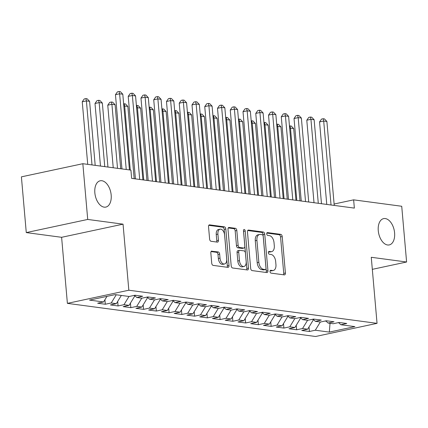 <?xml version="1.0" encoding="UTF-8"?>
<svg xmlns="http://www.w3.org/2000/svg" width="428" height="428" viewBox="0 0 428 428"><rect width="100%" height="100%" fill="white"/><g stroke="black" fill="none" stroke-linecap="round" stroke-linejoin="round"><path stroke-width="0.64" d="M270.025 271.582A1.445 0.851 77.9 0 0 271.026 273.118L284.331 274.894A2.065 1.214 77.9 0 0 284.583 274.883A2.065 1.214 77.9 0 0 285.406 273.032L282.213 236.561A2.065 1.214 77.9 0 0 280.784 234.367L267.484 232.591A1.445 0.851 77.9 0 0 267.302 232.597A1.445 0.851 77.9 0 0 266.73 233.891A1.445 0.851 77.9 0 0 267.73 235.427L269.453 235.657A6.602 3.889 77.9 0 1 274.027 242.676L274.295 245.715A6.602 3.889 77.9 0 1 271.668 251.637A6.602 3.889 77.9 0 1 270.854 251.664L269.132 251.434A1.445 0.851 77.9 0 0 268.955 251.439A1.445 0.851 77.9 0 0 268.377 252.734A1.445 0.851 77.9 0 0 269.378 254.269L271.101 254.5A6.602 3.889 77.9 0 1 275.675 261.519L275.942 264.563A6.602 3.889 77.9 0 1 273.315 270.48A6.602 3.889 77.9 0 1 272.502 270.512L270.78 270.282A1.445 0.851 77.9 0 0 270.603 270.287A1.445 0.851 77.9 0 0 270.025 271.582M111.173 195.029A13.45 7.923 77.9 0 0 100.195 180.787A13.45 7.923 77.9 0 0 94.845 192.851A13.45 7.923 77.9 0 0 105.823 207.093A13.45 7.923 77.9 0 0 111.173 195.029M394.595 232.859A13.45 7.923 77.9 0 0 383.616 218.617A13.45 7.923 77.9 0 0 378.266 230.676A13.45 7.923 77.9 0 0 389.245 244.923A13.45 7.923 77.9 0 0 394.595 232.859M211.903 251.108A2.065 1.214 77.9 0 0 211.651 251.118A2.065 1.214 77.9 0 0 210.827 252.964L211.726 263.199A2.065 1.214 77.9 0 0 213.155 265.392L227.926 267.366A2.065 1.214 77.9 0 0 228.183 267.356A2.065 1.214 77.9 0 0 229.001 265.504L225.813 229.034A2.065 1.214 77.9 0 0 224.379 226.84L209.608 224.866A2.065 1.214 77.9 0 0 209.351 224.877A2.065 1.214 77.9 0 0 208.532 226.722L209.613 239.086A2.065 1.214 77.9 0 0 211.041 241.28L217.365 242.125A2.065 1.214 77.9 0 0 217.622 242.114A2.065 1.214 77.9 0 0 218.441 240.263L217.906 234.132A5.516 3.253 77.9 0 1 220.099 229.183A5.516 3.253 77.9 0 1 224.604 235.026L226.706 259.042A5.516 3.253 77.9 0 1 224.507 263.99A5.516 3.253 77.9 0 1 220.008 258.148L219.655 254.146A2.065 1.214 77.9 0 0 218.226 251.953L211.411 251.209M87.719 219.441L26.274 232.591L61.611 237.305L123.05 224.16L87.719 219.441L82.839 163.705L130.925 170.119L131.647 178.38L354.357 208.104L353.635 199.849L334.113 204.022M123.05 224.16L128.828 290.216L377.047 323.349L315.607 336.494L67.389 303.366L128.828 290.216M372.323 269.34L406.6 262.006L371.269 257.287L377.047 323.349M406.6 262.006L401.726 206.264L353.635 199.849M250.664 268.393A2.065 1.214 77.9 0 0 252.092 270.587L266.863 272.561A2.065 1.214 77.9 0 0 267.12 272.55A2.065 1.214 77.9 0 0 267.939 270.705L264.75 234.228A2.065 1.214 77.9 0 0 263.322 232.035L248.545 230.061A2.065 1.214 77.9 0 0 248.294 230.071A2.065 1.214 77.9 0 0 247.47 231.923L250.664 268.393M247.395 269.961L232.623 267.992A2.065 1.214 77.9 0 1 231.195 265.799L228.001 229.322A2.065 1.214 77.9 0 1 228.825 227.471A2.065 1.214 77.9 0 1 229.076 227.466L235.4 228.306A2.065 1.214 77.9 0 1 236.828 230.499L238.123 245.292A2.065 1.214 77.9 0 0 239.552 247.486L243.746 248.047A2.065 1.214 77.9 0 0 244.003 248.037A2.065 1.214 77.9 0 0 244.821 246.186L243.473 230.788A1.445 0.851 77.9 0 1 244.046 229.494A1.445 0.851 77.9 0 1 245.228 231.024L248.47 268.105A2.065 1.214 77.9 0 1 247.651 269.956A2.065 1.214 77.9 0 1 247.395 269.961M309.011 326.971L309.407 331.486L315.302 330.223L329.33 332.096L354.903 326.623L340.875 324.75L346.766 323.488L339.115 322.471L333.219 323.729L328.115 323.049L334.011 321.786L326.361 320.765L320.465 322.027L315.361 321.348L321.257 320.085L313.606 319.063L307.711 320.326L302.607 319.646L308.502 318.384L300.847 317.362L294.956 318.625L289.852 317.94L295.748 316.683L288.092 315.661L282.196 316.918L277.098 316.239L282.994 314.976L275.338 313.954L269.442 315.217L264.344 314.537L270.234 313.275L262.583 312.253L256.688 313.515L251.584 312.836L257.479 311.573L249.829 310.551L243.933 311.814L238.829 311.129L244.725 309.872L237.075 308.85L231.179 310.113L226.075 309.428L231.971 308.171L224.315 307.149L218.424 308.406L213.321 307.727L219.216 306.464L211.56 305.442L205.665 306.705L200.566 306.025L206.462 304.763L198.806 303.741L192.91 305.004L187.812 304.324L193.702 303.061L186.052 302.04L180.156 303.302L175.052 302.617L180.948 301.36L173.297 300.338L167.401 301.596L162.298 300.916L168.193 299.654L160.537 298.632L154.647 299.894L149.543 299.215L155.439 297.952L147.783 296.93L141.887 298.193L136.789 297.514L142.685 296.251L135.029 295.229L129.133 296.492L115.105 294.619L89.532 300.092L103.56 301.965L106.995 296.353M309.407 331.486L301.751 330.464L307.646 329.202L302.548 328.522L307.572 320.305M296.256 325.269L296.652 329.785L302.548 328.522M296.652 329.785L288.996 328.763L294.892 327.5L289.788 326.821L294.817 318.603M283.502 323.568L283.898 328.078L289.788 326.821M283.898 328.078L276.242 327.056L282.138 325.799L277.034 325.114L282.057 316.902M270.747 321.867L271.138 326.377L277.034 325.114M271.138 326.377L263.488 325.355L269.383 324.092L264.279 323.413L269.303 315.201M257.988 320.16L258.384 324.675L264.279 323.413M258.384 324.675L250.733 323.654L256.629 322.391L251.525 321.712L256.549 313.499M245.233 318.459L245.629 322.974L251.525 321.712M245.629 322.974L237.979 321.952L243.869 320.69L238.771 320.01L243.794 311.793M232.479 316.757L232.875 321.268L238.771 320.01M232.875 321.268L225.219 320.251L231.115 318.988L226.016 318.304L231.04 310.091M219.725 315.056L220.12 319.566L226.016 318.304M220.12 319.566L212.465 318.544L218.36 317.287L213.256 316.602L218.28 308.39M206.97 313.355L207.366 317.865L213.256 316.602M207.366 317.865L199.71 316.843L205.606 315.58L200.502 314.901L205.526 306.689M194.216 311.648L194.606 316.164L200.502 314.901M194.606 316.164L186.956 315.142L192.851 313.879L187.748 313.2L192.771 304.982M181.456 309.947L181.852 314.462L187.748 313.2M181.852 314.462L174.201 313.44L180.097 312.178L174.993 311.498L180.017 303.281M168.702 308.246L169.097 312.756L174.993 311.498M169.097 312.756L161.442 311.734L167.337 310.477L162.239 309.792L167.262 301.58M155.947 306.544L156.343 311.054L162.239 309.792M156.343 311.054L148.687 310.033L154.583 308.77L149.479 308.09L154.508 299.878M143.193 304.843L143.589 309.353L149.479 308.09M143.589 309.353L135.933 308.331L141.829 307.069L136.725 306.389L141.748 298.177M130.438 303.136L130.829 307.652L136.725 306.389M130.829 307.652L123.178 306.63L129.074 305.367L123.97 304.688L128.994 296.47M117.679 301.435L118.075 305.95L123.97 304.688M118.075 305.95L110.424 304.929L116.32 303.666L111.216 302.987L116.239 294.769M104.924 299.734L105.32 304.244L111.216 302.987M105.32 304.244L97.67 303.222L103.56 301.965M136.789 297.514L134.462 295.352M149.543 299.215L147.216 297.053M116.32 303.666L121.343 295.448M162.298 300.916L159.97 298.755M133.691 295.513L134.793 295.662M129.074 305.367L134.932 295.791M175.052 302.617L172.725 300.456M146.451 297.219L147.548 297.364M141.829 307.069L147.687 297.492M187.812 304.324L185.479 302.163M159.205 298.921L160.307 299.065M154.583 308.77L160.441 299.193M200.566 306.025L198.239 303.864M171.96 300.622L173.062 300.772M167.337 310.477L173.196 300.895M213.321 307.727L210.993 305.565M184.714 302.323L185.816 302.473M180.097 312.178L185.955 302.601M226.075 309.428L223.748 307.267M197.469 304.03L198.571 304.174M192.851 313.879L198.71 304.303M238.829 311.129L236.502 308.973M210.223 305.731L211.325 305.876M205.606 315.58L211.464 306.004M251.584 312.836L249.256 310.675M222.983 307.432L224.085 307.577M218.36 317.287L224.219 307.705M264.344 314.537L262.011 312.376M235.737 309.134L236.839 309.284M231.115 318.988L236.973 309.407M277.098 316.239L274.771 314.077M248.491 310.835L249.594 310.985M243.869 320.69L249.727 311.113M289.852 317.94L287.525 315.778M261.246 312.542L262.348 312.686M256.629 322.391L262.487 312.815M302.607 319.646L300.279 317.485M274 314.243L275.102 314.387M269.383 324.092L275.241 314.516M315.361 321.348L313.034 319.186M286.76 315.944L287.857 316.094M282.138 325.799L287.996 316.217M328.115 323.049L325.788 320.888M299.514 317.646L300.617 317.795M294.892 327.5L300.75 317.918M340.875 324.75L338.548 322.589M312.269 319.352L313.371 319.497M307.646 329.202L313.505 319.625M82.839 163.705L21.4 176.85L26.274 232.591M61.611 237.305L67.389 303.366M325.023 321.054L326.125 321.198M329.33 332.096L330.025 323.306M315.302 330.223L320.326 322.011M270.122 270.769L270.838 270.865A6.602 3.889 77.9 0 0 271.657 270.838L273.315 270.48M271.668 251.637L270.004 251.99A6.602 3.889 77.9 0 1 269.191 252.022L268.474 251.926M283.497 274.781A2.065 1.214 77.9 0 0 283.743 273.39L280.554 236.914A2.065 1.214 77.9 0 0 279.126 234.721L266.826 233.078M266.034 272.449A2.065 1.214 77.9 0 0 266.28 271.058L263.086 234.581A2.065 1.214 77.9 0 0 261.658 232.388L247.716 230.531M265.242 269.538A1.445 0.851 77.9 0 0 265.419 269.533A1.445 0.851 77.9 0 0 265.991 268.238L263.193 236.224A1.445 0.851 77.9 0 0 262.193 234.688L260.374 234.448A6.602 3.889 77.9 0 0 259.561 234.474A6.602 3.889 77.9 0 0 256.934 240.397L258.849 262.278A6.602 3.889 77.9 0 0 263.423 269.298L265.242 269.538L263.578 269.897A1.445 0.851 77.9 0 0 263.755 269.891A1.445 0.851 77.9 0 0 263.921 269.822M259.561 234.474L257.902 234.828A6.602 3.889 77.9 0 0 255.275 240.75L256.934 240.397M263.578 269.897L261.765 269.656A6.602 3.889 77.9 0 1 257.191 262.637L255.275 240.75M228.247 227.931L233.736 228.664L235.4 228.306M244.003 248.037L242.339 248.395A2.065 1.214 77.9 0 1 242.088 248.401L237.893 247.844A2.065 1.214 77.9 0 1 236.465 245.651L235.17 230.858A2.065 1.214 77.9 0 0 233.736 228.664M246.565 269.854A2.065 1.214 77.9 0 0 246.812 268.458L243.564 231.377A1.445 0.851 77.9 0 0 243.489 230.943M239.466 260.641A5.516 3.253 77.9 0 0 243.971 266.489A5.516 3.253 77.9 0 0 246.164 261.535L245.426 253.076A2.065 1.214 77.9 0 0 243.992 250.883L239.798 250.327A2.065 1.214 77.9 0 0 239.546 250.332A2.065 1.214 77.9 0 0 238.728 252.183L239.466 260.641L237.808 261A5.516 3.253 77.9 0 0 242.307 266.842L243.971 266.489M238.139 250.68A2.065 1.214 77.9 0 0 237.888 250.69A2.065 1.214 77.9 0 0 237.064 252.536L238.728 252.183M237.808 261L237.064 252.536M224.507 263.99L222.849 264.344A5.516 3.253 77.9 0 1 218.344 258.501L217.996 254.5A2.065 1.214 77.9 0 0 216.568 252.306L211.074 251.573M220.099 229.183L218.441 229.542A5.516 3.253 77.9 0 0 216.242 234.491L217.906 234.132M216.536 242.013A2.065 1.214 77.9 0 0 216.782 240.622L216.242 234.491M227.097 267.254A2.065 1.214 77.9 0 0 227.343 265.863L224.149 229.387A2.065 1.214 77.9 0 0 222.721 227.193L208.778 225.331M300.001 200.85L293.678 128.566L290.489 128.138L296.813 200.422M289.462 125.96L291.238 126.019L293.678 128.566M289.965 125.848L290.489 128.138L289.665 128.314M331.042 204.991L323.696 121.033L326.885 121.461L334.231 205.419M326.762 204.424L319.545 121.921L323.696 121.033L323.172 118.743L324.451 118.914L326.885 121.461M319.545 121.921L321.514 119.102L323.172 118.743M287.247 199.148L280.923 126.865L277.735 126.437L284.058 198.72M276.707 124.254L278.484 124.318L280.923 126.865M277.21 124.147L277.735 126.437L276.911 126.613M274.487 197.442L268.163 125.163L264.975 124.735L271.299 197.019M263.953 122.552L265.729 122.617L268.163 125.163M264.451 122.445L264.975 124.735L264.156 124.912M318.288 203.289L310.942 119.332L314.131 119.754L321.476 203.717M314.008 202.717L306.79 120.22L310.942 119.332L310.418 117.042L311.696 117.213L314.131 119.754M306.79 120.22L308.759 117.395L310.418 117.042M305.533 201.588L298.188 117.63L301.376 118.053L308.722 202.011M301.253 201.016L294.036 118.519L298.188 117.63L297.663 115.341L298.937 115.512L301.376 118.053M294.036 118.519L296.005 115.694L297.663 115.341M261.733 195.74L255.409 123.457L252.22 123.034L258.544 195.318M251.193 120.851L252.975 120.915L255.409 123.457M251.696 120.744L252.22 123.034L251.402 123.211M248.978 194.039L242.655 121.755L239.466 121.333L245.79 193.611M238.439 119.15L240.22 119.209L242.655 121.755M238.942 119.043L239.466 121.333L238.647 121.504M292.779 199.887L285.433 115.924L288.622 116.352L295.967 200.309M288.499 199.314L281.282 116.812L285.433 115.924L284.909 113.639L286.182 113.805L288.622 116.352M281.282 116.812L283.245 113.992L284.909 113.639M280.024 198.18L272.679 114.223L275.867 114.651L283.213 198.608M275.744 197.613L268.527 115.111L272.679 114.223L272.154 111.933L273.428 112.104L275.867 114.651M268.527 115.111L270.491 112.291L272.154 111.933M236.224 192.338L229.9 120.054L226.712 119.626L233.035 191.91M225.684 117.443L227.461 117.507L229.9 120.054M226.187 117.336L226.712 119.626L225.893 119.803M267.265 196.479L259.919 112.521L263.108 112.949L270.453 196.907M262.99 195.912L255.767 113.409L259.919 112.521L259.4 110.231L260.673 110.403L263.108 112.949M255.767 113.409L257.736 110.585L259.4 110.231M223.47 190.637L217.146 118.353L213.957 117.925L220.281 190.209M212.93 115.742L214.706 115.806L217.146 118.353M213.433 115.635L213.957 117.925L213.133 118.101M254.51 194.777L247.165 110.82L250.353 111.243L257.699 195.205M250.23 194.205L243.013 111.708L247.165 110.82L246.64 108.53L247.919 108.701L250.353 111.243M243.013 111.708L244.982 108.883L246.64 108.53M210.715 188.93L204.386 116.646L201.197 116.223L207.521 188.507M200.176 114.041L201.952 114.105L204.386 116.646M200.679 113.934L201.197 116.223L200.379 116.4M241.756 193.076L234.41 109.119L237.599 109.541L244.944 193.499M237.476 192.504L230.259 110.007L234.41 109.119L233.886 106.829L235.165 106.995L237.599 109.541M230.259 110.007L232.227 107.182L233.886 106.829M197.955 187.229L191.632 114.945L188.443 114.522L194.767 186.806M187.416 112.339L189.197 112.404L191.632 114.945M187.919 112.232L188.443 114.522L187.625 114.693M229.001 191.375L221.656 107.412L224.844 107.84L232.19 191.798M224.721 190.802L217.504 108.3L221.656 107.412L221.132 105.122L222.405 105.293L224.844 107.84M217.504 108.3L219.473 105.481L221.132 105.122M185.201 185.527L178.877 113.243L175.689 112.815L182.012 185.099M174.661 110.638L176.443 110.697L178.877 113.243M175.164 110.526L175.689 112.815L174.87 112.992M216.247 189.668L208.901 105.711L212.09 106.139L219.436 190.096M211.967 189.101L204.75 106.599L208.901 105.711L208.377 103.421L209.65 103.592L212.09 106.139M204.75 106.599L206.713 103.779L208.377 103.421M172.447 183.826L166.123 111.542L162.934 111.114L169.258 183.398M161.907 108.931L163.683 108.996L166.123 111.542M162.41 108.824L162.934 111.114L162.116 111.291M203.487 187.967L196.142 104.009L199.336 104.432L206.681 188.395M199.213 187.394L191.995 104.897L196.142 104.009L195.623 101.72L196.896 101.891L199.336 104.432M191.995 104.897L193.959 102.073L195.623 101.72M159.692 182.119L153.368 109.841L150.18 109.413L156.504 181.697M149.153 107.23L150.929 107.294L153.368 109.841M149.656 107.123L150.18 109.413L149.356 109.589M190.733 186.266L183.387 102.308L186.576 102.731L193.921 186.694M186.453 185.693L179.236 103.196L183.387 102.308L182.863 100.018L184.142 100.189L186.576 102.731M179.236 103.196L181.204 100.371L182.863 100.018M146.938 180.418L140.614 108.134L137.425 107.712L143.749 179.995M136.398 105.529L138.174 105.593L140.614 108.134M136.901 105.422L137.425 107.712L136.602 107.888M177.978 184.564L170.633 100.601L173.821 101.029L181.167 184.987M173.698 183.992L166.481 101.495L170.633 100.601L170.109 98.317L171.387 98.483L173.821 101.029M166.481 101.495L168.45 98.67L170.109 98.317M134.178 178.717L127.854 106.433L124.666 106.01L130.267 170.034M123.644 103.827L125.42 103.886L127.854 106.433M124.147 103.72L124.666 106.01L123.847 106.181M165.224 182.863L157.879 98.9L161.067 99.328L168.413 183.286M160.944 182.291L153.727 99.788L157.879 98.9L157.354 96.61L158.633 96.782L161.067 99.328M153.727 99.788L155.696 96.969L157.354 96.61M120.701 168.755L115.1 104.732L111.911 104.304L107.76 105.192L113.233 167.76M107.76 105.192L109.728 102.372L111.387 102.014L111.911 104.304L117.513 168.332M111.387 102.014L112.666 102.185L115.1 104.732M152.47 181.156L145.124 97.199L148.313 97.627L155.658 181.584M148.19 180.589L140.972 98.087L145.124 97.199L144.6 94.909L145.873 95.08L148.313 97.627M140.972 98.087L142.941 95.267L144.6 94.909M107.947 167.054L102.346 103.03L99.157 102.602L95.005 103.49L100.478 166.059M95.005 103.49L96.974 100.671L98.633 100.312L99.157 102.602L104.758 166.631M98.633 100.312L99.911 100.484L102.346 103.03M139.715 179.455L132.37 95.498L135.558 95.92L142.904 179.883M135.435 178.883L128.218 96.386L132.37 95.498L131.845 93.208L133.119 93.379L135.558 95.92M128.218 96.386L130.182 93.561L131.845 93.208M95.193 165.352L89.591 101.324L86.403 100.901L82.251 101.789L87.724 164.357M82.251 101.789L84.22 98.964L85.878 98.611L86.403 100.901L92.004 164.924M85.878 98.611L87.152 98.782L89.591 101.324M126.233 169.493L119.61 93.796L122.799 94.219L129.422 169.921M121.959 168.926L115.458 94.684L119.61 93.796L119.091 91.506L120.364 91.672L122.799 94.219M115.458 94.684L117.427 91.859L119.091 91.506M270.838 270.865L272.502 270.512M268.789 251.509L269.132 251.434M269.191 252.022L270.854 251.664M267.142 232.666L267.484 232.591M279.126 234.721L280.784 234.367M280.554 236.914L282.213 236.561M283.743 273.39L285.406 273.032M270.437 270.352L270.78 270.282M248.053 230.168L248.545 230.061M261.658 232.388L263.322 232.035M263.086 234.581L264.75 234.228M266.28 271.058L267.939 270.705M257.191 262.637L258.849 262.278M261.765 269.656L263.423 269.298M228.584 227.568L229.076 227.466M235.17 230.858L236.828 230.499M236.465 245.651L238.123 245.292M237.893 247.844L239.552 247.486M242.088 248.401L243.746 248.047M243.564 231.377L245.228 231.024M246.812 268.458L248.47 268.105M216.568 252.306L218.226 251.953M217.996 254.5L219.655 254.146M218.344 258.501L220.008 258.148M216.782 240.622L218.441 240.263M209.115 224.973L209.608 224.866M222.721 227.193L224.379 226.84M224.149 229.387L225.813 229.034M227.343 265.863L229.001 265.504M263.755 269.891L265.419 269.533M237.888 250.69L239.546 250.332"/></g></svg>
